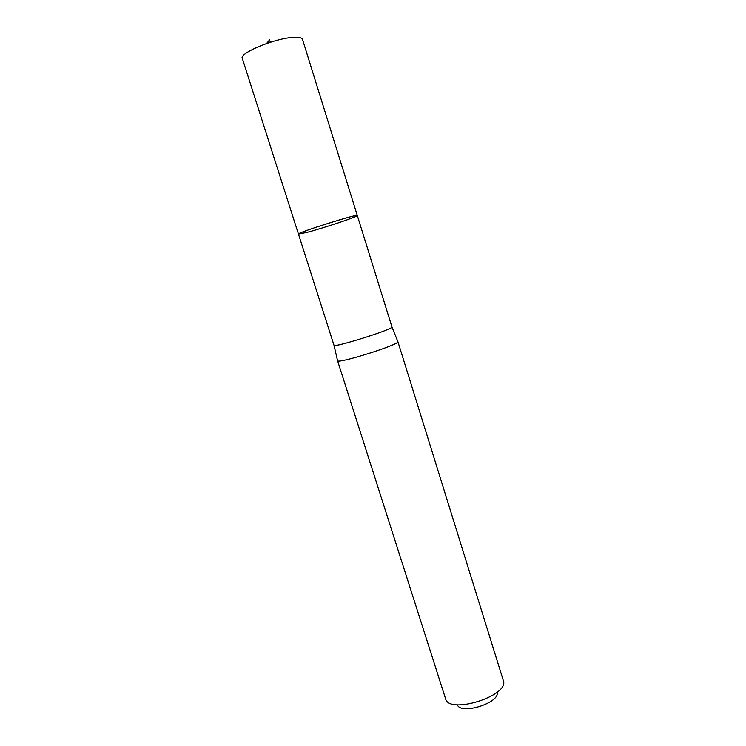 <?xml version="1.0" encoding="UTF-8"?>
<svg xmlns="http://www.w3.org/2000/svg" width="746" height="746" viewBox="0 0 746 746"><rect width="100%" height="100%" fill="white"/><g stroke="black" fill="none" stroke-linecap="round" stroke-linejoin="round"><path stroke-width="1.12" d="M357.306 215.538L391.967 326.99C393.739 329.098 333.742 348.018 333.994 345.277L298.456 234.085C296.115 233.013 358.602 213.309 357.306 215.538C358.509 216.396 324.156 227.875 307.147 232.342L298.456 234.085C296.115 233.013 358.602 213.309 357.306 215.538L302.503 39.361C301.906 37.72 298.876 37.067 293.402 37.393C275.06 38.177 238.925 53.152 242.291 58.347L298.456 234.085M337.537 360.598L337.574 360.728C337.434 364.179 399.987 344.456 397.898 341.705L397.851 341.584M457.587 705.334C462.054 714.612 498.906 702.993 497.246 692.829M337.546 360.682L445.968 700C452.039 713.456 506.441 696.307 503.709 681.797L397.888 341.659M266.546 43.52L269.586 39.93L270.322 42.27M333.994 345.277L337.574 360.728M391.967 326.99L397.898 341.705"/></g></svg>
